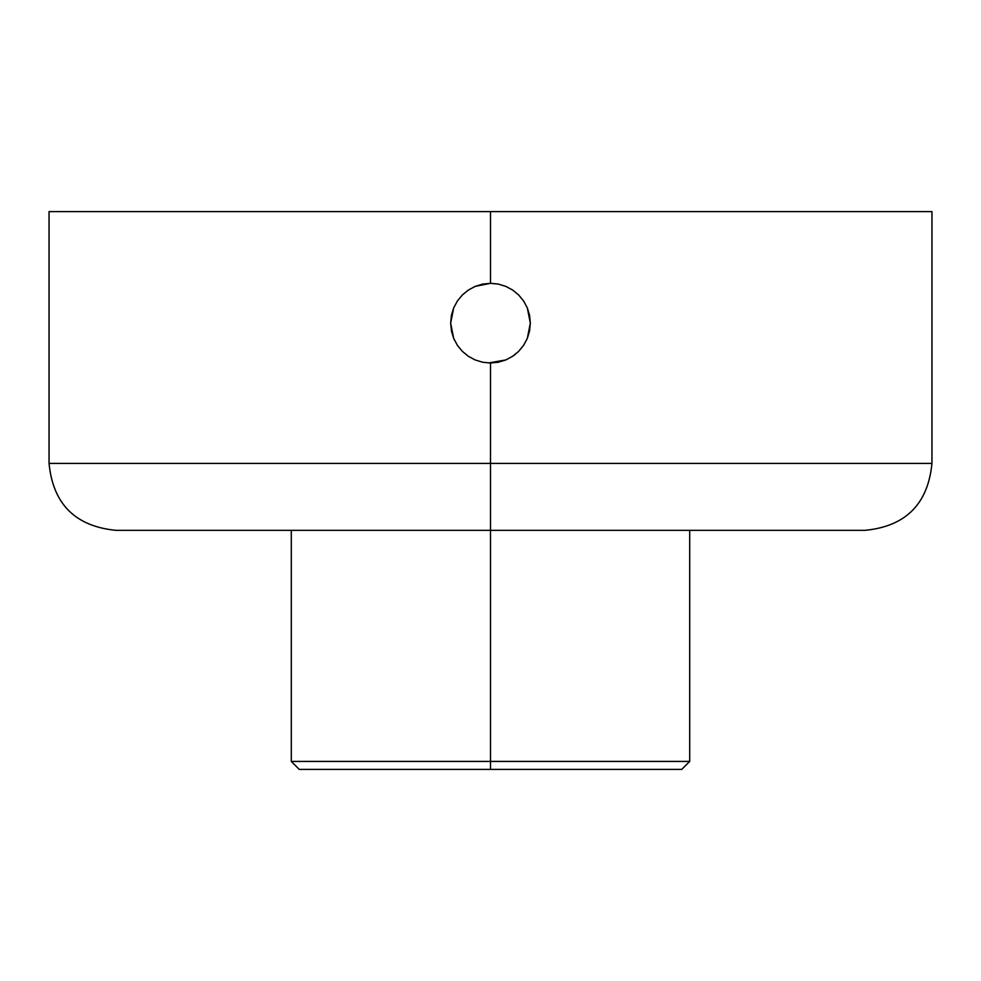 <?xml version="1.0" encoding="UTF-8"?>
<svg xmlns="http://www.w3.org/2000/svg" width="981" height="981" viewBox="0 0 981 981"><rect width="100%" height="100%" fill="white"/><g stroke="black" fill="none" stroke-linecap="round" stroke-linejoin="round"><path stroke-width="1.47" d="M530.341 322.774L529.568 330.977L527.3 338.445L523.609 345.337L518.667 351.345L512.609 356.299L505.755 359.966L498.262 362.247L490.5 363.007L482.726 362.247L475.233 359.966L468.366 356.299L462.321 351.333L457.379 345.3L453.688 338.408L450.659 323.166L451.432 315.367L453.688 307.924L457.379 301.02L462.333 294.987L468.354 290.045L475.258 286.354L482.701 284.085L490.5 283.325L498.262 284.085L505.742 286.354L512.634 290.033L518.667 294.974L523.633 301.032L527.3 307.899L529.581 315.392L530.341 323.166L527.3 338.445L523.609 345.337L518.667 351.345L512.609 356.299L505.755 359.966L488.538 362.958M475.233 286.366L490.5 283.325L490.5 211.602L490.5 283.325M451.554 331.553L450.659 323.166L453.688 307.924L457.379 301.02L462.333 294.987L468.354 290.045L475.258 286.354M474.865 359.806L468.366 356.299L462.321 351.333L457.379 345.3L453.688 338.408L451.419 330.928M458.017 346.232L457.514 345.508M454.007 339.156L454.313 339.831M518.679 294.999L523.633 301.032L527.3 307.899L530.341 323.166M513.271 355.858L515.344 354.313M931.95 463.412C927.977 504.062 905.671 526.368 865.021 530.341L115.979 530.341C75.329 526.368 53.023 504.062 49.05 463.412L490.5 463.412L49.05 463.412L490.5 463.412L490.5 530.341L490.5 463.412L931.95 463.412L490.5 463.412L490.5 363.007L490.5 463.412L931.95 463.412L931.95 211.602L49.05 211.602L931.95 211.602M490.5 530.341L115.979 530.341L490.5 530.341L490.5 769.398L681.746 769.398L490.5 769.398L490.5 761.428L689.704 761.428L490.5 761.428L490.5 530.341M505.779 286.366L512.634 290.033L518.667 294.974M523.78 301.253L524.676 302.675M299.254 769.398L490.5 769.398L299.254 769.398L291.296 761.428L490.5 761.428L291.296 761.428L291.296 530.341M49.05 463.412L49.05 211.602M689.704 530.341L689.704 761.428L681.746 769.398"/></g></svg>
